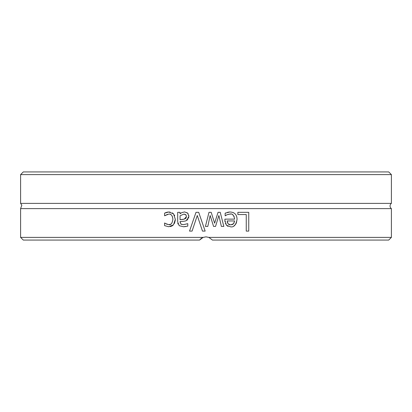 <?xml version="1.0" encoding="UTF-8"?>
<svg xmlns="http://www.w3.org/2000/svg" width="412" height="412" viewBox="0 0 412 412"><rect width="100%" height="100%" fill="white"/><g stroke="black" fill="none" stroke-linecap="round" stroke-linejoin="round"><path stroke-width="0.62" d="M388.717 171.928L23.283 171.928L20.6 174.606L391.4 174.606L388.717 171.928M20.6 174.606L20.6 203.384L391.4 203.384L391.4 174.606M20.6 237.394L23.283 240.072L199.562 240.072L203.111 237.394L20.6 237.394L20.6 208.616L391.4 208.616A3.219 3.219 0 0 1 391.4 203.384M202.905 237.477L201.195 238.45L199.562 240.072M206 224.123L208.992 212.324L211.186 212.324L214.626 223.191L218.051 212.324L220.224 212.324L223.834 226.415L221.368 226.415L218.87 215.507L215.538 226.415L213.576 226.415L210.151 215.507L207.808 226.415L205.418 226.415L206 224.123M203.111 237.394L206 236.854L208.889 237.394L212.438 240.072L388.717 240.072L391.4 237.394L208.889 237.394M192.069 231.106L189.53 231.106L195.999 212.324L198.692 212.324L205.161 231.106L202.483 231.106L197.276 215.507L192.069 231.106M183.484 224.653L187.779 223.69L187.779 226.111L183.469 226.755L179.225 225.704L177.685 221.96L177.685 212.324L180.059 212.324L180.059 213.813L181.78 212.613L184.643 211.928L187.671 213.174L188.917 216.403L186.348 220.528C186.028 220.981 183.932 221.337 180.059 221.594L181.023 224.18L183.484 224.653L187.64 223.69M237.868 214.544L237.868 212.324L248.75 212.324L248.75 231.106L246.252 231.106L246.252 214.544L237.868 214.544M229.968 212.005C234.567 212.201 236.931 214.631 237.06 219.292C236.055 224.942 233.887 227.45 230.545 226.811L226.466 225.246L224.9 220.42L224.9 219.127L234.655 219.127C233.825 215.069 232.275 213.385 229.999 214.075L227.105 214.698L225.158 215.78L225.158 213.189L229.855 212.005M165.387 223.479L168.796 224.669C170.903 225.153 172.262 223.376 172.875 219.338C172.489 215.579 171.129 213.823 168.796 214.075L164.599 215.78L164.599 213.117L168.755 212.005L173.504 213.813L175.327 219.338L173.504 224.818L168.755 226.739L164.599 225.658L164.599 222.995L167.22 224.386M209.064 237.461L206 236.854L202.936 237.461M165.439 212.731L166.834 212.257M167.509 212.098L167.983 212.036M168.699 212.005L170.146 212.113M167.257 214.302L166.881 214.431M165.408 215.229L165.011 215.533M172.875 219.338L172.494 216.774M171.232 214.879L170.377 214.364M169.239 214.096L168.796 214.075M168.796 224.669L170.661 224.216M168.755 226.739L164.599 225.658M173.504 224.818L171.989 225.982M171.84 226.059L170.202 226.6M175.311 220.049L174.441 223.448M174.364 214.992L174.683 215.656M172.329 212.88L173.504 213.813M233.151 212.551L233.475 212.685M236.555 216.079L237.018 218.293M237.06 219.292L236.385 222.974L235.37 224.638L233.877 225.941M228.021 226.353L226.466 225.246M225.575 223.932L225.421 223.587M224.967 221.738L224.906 220.78M227.306 212.401L227.97 212.226M228.547 212.103L229.422 212.015M225.158 213.189L226.106 212.813M229.463 214.096L227.105 214.698L225.297 215.78M234.655 219.127L233.934 216.048M233.336 215.285L232.368 214.585M230.875 214.132L229.999 214.075M228.021 223.768L230.684 224.864L233.501 223.752L234.655 220.94L227.213 220.94L228.021 223.768M228.665 224.36L229.592 224.751M231.76 224.751L232.785 224.324M233.171 224.051L234.15 222.851M227.213 220.94L227.506 222.81M210.151 215.507L207.808 226.415M218.87 215.507L215.538 226.415M220.224 212.324L223.834 226.415M211.186 212.324L214.626 223.191M177.994 224.015L177.814 223.345M185.925 226.518L183.819 226.749M180.059 222.047L181.023 224.18L181.872 224.514M183.515 221.285L181.105 221.522M188.809 215.358L188.598 218.293M187.851 219.498L186.991 220.188M187.007 212.633L188.212 213.874M180.059 213.813L180.652 213.365M184.468 214.168L183.788 214.122L180.059 215.795L180.059 219.704L182.042 219.514M182.119 219.508L183.412 219.333M186.178 215.244L185.936 214.894M185.884 214.832L185.575 214.57M185.436 214.482L185.06 214.312M180.059 219.704L184.293 219.127L185.333 218.654M185.539 218.504L186.312 217.521M184.293 219.127L186.471 216.568L185.786 214.734L183.788 214.122M189.53 231.106L195.999 212.324M202.483 231.106L197.276 215.507M391.4 237.394L391.4 208.616M20.6 203.384L21.836 205.186L20.6 208.616"/></g></svg>
